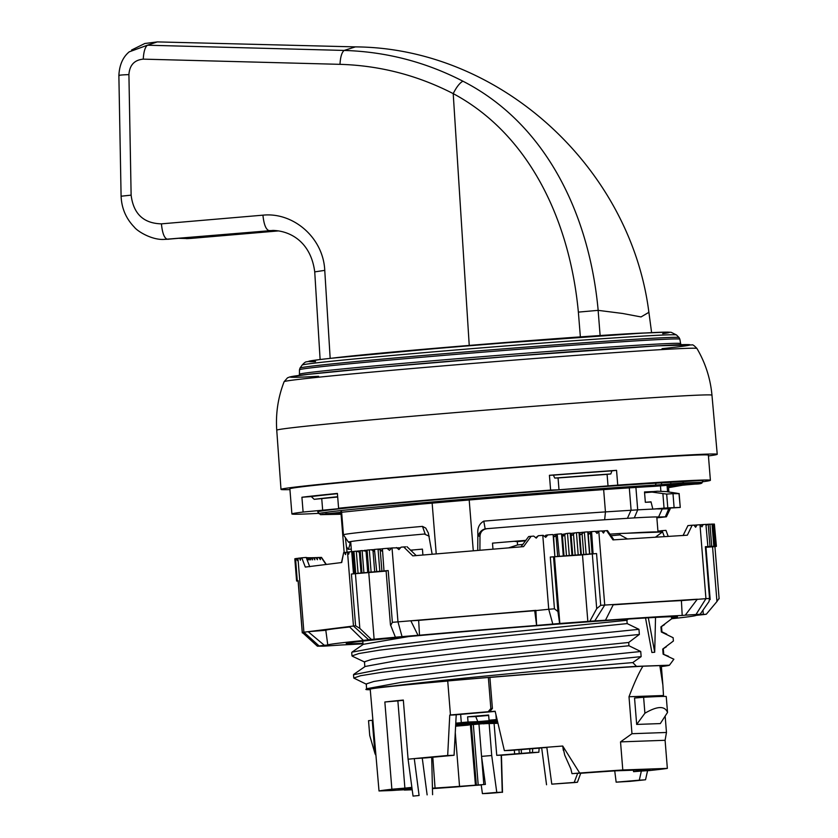 <?xml version="1.0" encoding="UTF-8"?>
<svg xmlns="http://www.w3.org/2000/svg" width="838" height="838" viewBox="0 0 838 838"><rect width="100%" height="100%" fill="white"/><g stroke="black" fill="none" stroke-linecap="round" stroke-linejoin="round"><path stroke-width="1.26" d="M705.963 547.298L712.551 546.795L716.951 601.527L719.014 598.416M716.951 601.527L706.319 614.223A44.508 0.67 -4.6 0 1 704.611 614.464L695.928 615.396A184.674 2.776 175.4 0 1 671.605 618.737M706.319 614.223L703.312 614.464L702.967 610.179M582.483 554.871L592.309 553.918L596.708 608.65L589.858 621.22L587.836 621.419L582.483 554.871L550.294 557.05L554.452 608.807L557.93 611.562L553.53 556.841M596.708 608.65L600.71 605.329A59.341 0.89 -4.6 0 1 604.732 605.067L697.31 599.212L685.285 615.176L682.195 615.448A184.674 2.776 175.4 0 0 603.58 620.413L605.497 620.214L613.353 604.523M589.858 621.22A44.508 0.67 -4.6 0 1 594.791 620.895L605.497 620.214M600.71 605.329L596.551 553.572L592.309 553.918M390.445 624.708L395.4 637.194L396.374 637.163L371.37 639.446L359.837 628.406L355.427 573.684L351.426 574.02L355.595 625.777L359.837 628.406M390.665 625.525L392.373 622.33A59.341 0.89 -4.6 0 1 397.977 621.859L535.88 610.357L536.613 625.452L534.707 610.713L548.733 609.278A59.341 0.89 -4.6 0 1 554.452 608.807M395.4 637.194A44.508 0.67 -4.6 0 1 402.041 636.629L417.994 635.298L410.83 620.79L418.654 620.392A185.449 2.786 -4.6 0 1 534.707 610.713M392.373 622.33L388.204 570.573L386.098 570.793L390.456 624.918M353.489 573.8L351.74 551.98L352.903 552.462L354.61 573.705L353.489 573.8A59.341 0.89 175.4 0 0 351.426 574.02M351.74 551.98L351.531 551.634A59.341 0.89 175.4 0 0 349.373 551.875L348.65 554.201L347.644 552.085A59.341 0.89 175.4 0 0 347.519 552.095L353.468 626.028A59.341 0.89 -4.6 0 1 355.595 625.777M688.187 525.583L692.146 525.237L687.349 535.199L612.976 539.892L606.628 530.643L607.487 530.601L613.919 539.85M535.723 537.724L538.363 535.712L536.226 538.132L533.733 536.1L531.103 536.32L523.572 546.627L412.788 555.866L403.707 546.952L405.676 546.858M352.505 561.554A196.574 2.954 -4.6 0 1 353.626 561.439M341.495 562.56L343.674 552.577L341.715 562.528L305.304 567.075L301.806 557.804L300.936 557.909L300.36 560.224L299.417 558.098L300.926 557.982M353.667 562.015A175.058 2.629 175.4 0 0 352.557 562.13M324.348 645.291L319.1 645.941A44.508 0.67 -4.6 0 0 317.393 646.182L302.319 632.428A59.341 0.89 -4.6 0 1 303.911 632.208L349.237 626.552L363.409 640.41L366.269 640.211A184.674 2.776 175.4 0 0 327.784 645.019L324.348 645.291L308.143 631.684L325.814 630.281A185.449 2.786 -4.6 0 1 349.687 626.992M327.784 645.019L325.814 630.281M317.393 646.182L323.583 646.161A44.508 0.67 -4.6 0 0 327.71 645.909L341.516 644.967A184.674 2.776 175.4 0 0 363.001 643.814M613.196 604.847A185.449 2.786 -4.6 0 1 681.409 600.616L705.942 598.667A59.341 0.89 -4.6 0 1 709.524 598.447L710.121 599.118M682.195 615.448L681.409 600.616M536.613 625.452A184.674 2.776 175.4 0 0 419.513 635.225L417.994 635.298M419.513 635.225L418.654 620.392M319.1 645.941L303.911 632.208L297.961 558.286A59.341 0.89 175.4 0 0 297.846 558.297L297.312 560.612L296.526 558.475A59.341 0.89 175.4 0 0 295.552 558.621L297.281 580.807L298.087 580.755M296.526 558.475L297.825 558.37M306.509 557.658L306.771 557.637A199.161 2.996 175.4 0 0 307.127 557.668L308.133 559.857L307.609 557.699A199.161 2.996 175.4 0 0 308.154 557.72L309.243 559.899L308.824 557.731A199.161 2.996 175.4 0 0 309.557 557.741L310.741 559.91L310.416 557.731A199.161 2.996 175.4 0 0 311.327 557.72L312.595 559.878L312.375 557.699A199.161 2.996 175.4 0 0 313.464 557.679L314.826 559.826L314.7 557.647A199.161 2.996 175.4 0 0 315.968 557.605L317.413 559.742L317.393 557.553A199.161 2.996 175.4 0 0 318.838 557.49L320.357 559.637L320.441 557.427A199.161 2.996 175.4 0 0 321.247 557.396L326.055 564.487M297.961 558.286L299.417 558.098M306.237 557.553L306.299 557.542A199.161 2.996 175.4 0 0 306.478 557.595L307.389 559.784L306.771 557.637M306.205 557.448L309.725 566.718L306.205 557.448L301.806 557.804M659.894 532.067L660.784 530.789A199.161 2.996 175.4 0 0 662.114 530.653L664.314 536.655M662.114 530.653L665.959 530.37L668.211 536.404M657.924 531.072A199.161 2.996 175.4 0 0 658.008 531.062L660.732 530.883M658.563 532.12L658.008 531.062M712.782 524.169L714.049 524.075L715.841 546.25A59.341 0.89 -4.6 0 1 716.155 546.271L712.604 546.606L716.406 546.345A59.341 0.89 -4.6 0 1 716.228 546.418L715.715 546.46M716.155 546.271L714.374 524.085A59.341 0.89 175.4 0 0 714.049 524.075M604.198 530.883A199.161 2.996 175.4 0 0 602.323 531.02L606.628 530.643M570.741 533.429L576.429 532.696L578.21 554.871A59.341 0.89 -4.6 0 1 580.765 554.683L586.139 554.295A59.341 0.89 -4.6 0 1 589.554 554.054L587.773 531.868A59.341 0.89 175.4 0 0 584.358 532.109L586.139 554.295M562.162 534.455L567.494 533.366L569.274 555.542A59.341 0.89 -4.6 0 1 571.977 555.343L578.21 554.871M555.206 556.673L557.689 556.484L555.982 535.241L554.662 536.645L553.499 535.43L554.882 556.683L553.132 534.864L553.499 535.43L554.253 534.592L557.207 534.173L559.271 556.327A59.341 0.89 -4.6 0 1 563.304 556.013L569.274 555.542M544.69 536.54L545.821 535.241L547.832 534.927L545.685 537.336L543.171 535.314A59.341 0.89 175.4 0 0 542.783 535.346L548.733 609.278L552.797 624.059A44.508 0.67 -4.6 0 1 559.648 623.493L557.93 611.562M538.363 535.712L542.783 535.346M553.132 534.864L552.724 534.529A59.341 0.89 175.4 0 0 547.832 534.927M604.858 530.747L603.486 533.062L601.747 530.946L598.782 531.135A59.341 0.89 175.4 0 0 598.521 531.145L597.085 533.471L595.252 531.365A59.341 0.89 175.4 0 0 591.586 531.606L593.074 553.803A59.341 0.89 175.4 0 1 596.551 553.572M595.378 531.502L598.521 531.145M402.041 636.629L397.977 621.859L392.027 547.926A59.341 0.89 175.4 0 0 391.65 547.958L389.513 550.367L387.072 548.345A59.341 0.89 175.4 0 0 382.421 548.743L383.993 570.961L381.908 571.149L380.201 549.906L381.772 551.069L382.191 550.294M387.072 548.345L391.535 548.083M392.027 547.926L400.533 547.801M396.447 547.56L398.94 549.581L401.088 547.172L403.707 546.952M536.844 625.389L552.797 624.059M580.765 554.683L578.985 532.497L580.671 534.675L584.358 532.109M714.845 546.659L714.929 546.648A59.341 0.89 175.4 0 0 715.725 546.523M714.385 524.179L716.406 546.345M710.016 546.439A59.341 0.89 -4.6 0 1 711.724 546.355L709.943 524.179A59.341 0.89 175.4 0 0 708.236 524.263L710.016 546.439L706.685 546.68L707.89 546.554L705.91 524.389A59.341 0.89 175.4 0 0 703.187 524.546L701.94 526.851L700.243 524.724A59.341 0.89 175.4 0 0 699.992 524.745L705.942 598.667L696.001 614.505A44.508 0.67 -4.6 0 1 700.128 614.254L709 601.558L709.524 598.447L705.366 546.701A59.341 0.89 175.4 0 1 707.89 546.554M709.954 524.253L712.017 524.096L713.808 546.282A59.341 0.89 -4.6 0 1 714.563 546.261L715.841 546.25M714.563 546.261L712.771 524.075A59.341 0.89 175.4 0 0 712.017 524.096M705.952 524.452L708.236 524.263M706.183 525.321L707.848 524.295M296.589 580.996A59.341 0.89 -4.6 0 1 296.778 580.923L294.986 558.736A59.341 0.89 175.4 0 0 294.808 558.82L296.589 580.996L298.098 580.881M302.319 632.428L298.16 580.692A59.341 0.89 175.4 0 0 297.281 580.807M294.986 558.736L295.542 558.82M308.185 557.783L308.824 557.731M309.589 557.804L310.416 557.731M311.369 557.783L312.375 557.699M313.506 557.741L314.7 557.647M296.778 580.923L298.087 580.797M298.108 581.006L297.165 581.08A59.341 0.89 -4.6 0 1 296.841 581.069L298.098 580.954M362.959 643.28A166.165 2.493 -4.6 0 1 346.23 643.532A166.165 2.493 -4.6 0 1 495.604 629.024A166.165 2.493 -4.6 0 1 674.328 616.653A166.165 2.493 -4.6 0 1 677.481 616.883A166.165 2.493 -4.6 0 1 671.542 618.025M363.409 640.41L368.647 639.761A44.508 0.67 -4.6 0 1 371.37 639.446M703.312 614.464L700.128 614.254M685.285 615.176L696.001 614.505M587.836 621.419L559.648 623.493M711.724 546.355L713.808 546.282M571.977 555.343L570.186 533.157L572.124 535.314L574.805 532.842M570.186 533.157A59.341 0.89 175.4 0 0 567.494 533.366M563.304 556.013L561.523 533.827L563.45 535.974L566.069 533.502M561.523 533.827A59.341 0.89 175.4 0 0 557.48 534.152M557.689 556.484L559.271 556.327M555.982 535.241L557.207 534.173M349.237 626.552L353.468 626.028L368.647 639.761M343.674 552.577L344.544 552.472L345.476 554.588L346.063 552.273L347.519 552.095M368.877 572.281A59.341 0.89 -4.6 0 1 371.108 572.082L369.328 549.896A59.341 0.89 175.4 0 0 367.096 550.105L368.877 572.281L369.663 572.281L367.735 572.459L366.028 551.215L367.254 552.043M369.328 549.896L374.46 549.56M354.61 573.705L355.752 573.559A59.341 0.89 -4.6 0 1 358.077 573.318L361.974 572.941A59.341 0.89 -4.6 0 1 363.912 572.752L362.131 550.566L366.028 551.215M364.174 550.419L367.107 550.231M376.231 571.621A59.341 0.89 -4.6 0 1 379.834 571.296L378.043 549.12A59.341 0.89 175.4 0 0 374.45 549.435L376.712 571.631L374.701 571.809L372.983 550.566L374.617 551.624M388.204 570.573A59.341 0.89 175.4 0 0 383.856 570.95M378.043 549.12L380.201 549.906M378.409 549.1L382.317 548.859M371.161 549.759L372.983 550.566M362.131 550.566A59.341 0.89 175.4 0 0 360.193 550.755L361.974 572.941M358.077 573.318L356.297 551.142L360.33 552.483M357.449 551.048L360.204 550.87M356.297 551.142A59.341 0.89 175.4 0 0 353.961 551.373L355.752 573.559M352.903 552.462L354.118 553.3M351.531 551.634L353.971 551.477M379.834 571.296L381.908 571.149M371.108 572.082L374.701 571.809M578.985 532.497A59.341 0.89 175.4 0 0 576.429 532.696M587.773 531.868L589.072 534.047L591.324 531.983M587.867 532.036L591.586 531.606M579.351 532.685L583.416 532.203M589.554 554.054L593.074 553.803M710.174 599.589L705.921 546.68L705.366 546.701M719.13 598.824L714.929 546.648L712.551 546.795M554.882 556.683A59.341 0.89 175.4 0 0 550.294 557.05M559.836 623.524L554.484 556.987M363.912 572.752L367.735 572.459M355.427 573.684L386.129 571.076M374.125 639.247L368.772 572.71M344.544 552.472L346.042 552.368M693.969 525.196L699.992 524.745M700.296 524.787L703.187 524.546M697.017 524.923L695.645 527.249L693.906 525.122L692.146 525.237M318.88 557.563L320.441 557.427M531.103 536.32C528.139 536.582 528.034 536.613 530.789 536.414M347.644 552.085L349.341 551.97M353.018 553.908L351.897 553.981M306.299 557.542L307.001 559.648M316.02 557.668L317.393 557.553M497.762 722.429L468.411 724.943M468.421 725.1L455.6 726.2M455.642 725.561L497.646 721.968M455.767 723.163A123.134 1.854 -4.6 0 1 462.733 722.545L461.298 722.597A127.586 1.917 175.4 0 1 468.033 722.01L477.807 721.654L475.733 716.542L488.659 715.432M497.091 719.57L496.326 719.601A127.586 1.917 175.4 0 0 489.046 720.209L497.175 719.915M497.185 719.999L477.807 721.654M497.28 720.408L455.725 723.959M460.638 714.364L461.298 722.597M489.046 720.209L488.627 715.034A127.586 1.917 175.4 0 0 467.614 716.825L468.033 722.01M496.326 719.601L495.928 714.584M467.614 716.825L475.733 716.542M633.444 770.195L633.57 771.683A127.135 1.906 175.4 0 0 649.921 769.609L616.213 770.803A127.135 1.906 175.4 0 0 580.724 773.265M432.817 757.238L435.058 788.055L432.439 788.149M412.076 788.883L398.438 789.365A127.135 1.906 -4.6 0 1 406.535 788.265L411.929 787.804M677.083 493.257L679 493.645L672.987 493.655L674.108 507.639L667.792 507.88L666.681 494.085L652.016 492.095L657.275 491.215L666.21 491.592L677.083 493.257M679 493.645L680.257 507.44L652.844 509.106A160.226 2.409 175.4 0 0 637.708 509.85L605.445 511.892A160.226 2.409 175.4 0 0 483.788 521.131C479.346 523.719 477.367 527.846 477.859 533.523L477.744 550.451M680.11 507.44L674.108 507.639M672.987 493.655L666.681 494.085M662.9 493.76L664.052 508.153L667.792 507.88M644.548 492.43L657.275 491.215M644.569 492.734L652.016 492.095M411.877 787.385A136.489 2.053 175.4 0 0 404.89 788.118L391.87 789.239A146.137 2.2 175.4 0 0 379.017 790.967L392.561 790.485A2.964 0.943 -94.9 0 1 392.561 790.485L402.889 789.71A124.621 1.875 175.4 0 0 410.568 789.427L404.377 790.066L412.202 789.784M432.45 788.621A146.137 2.2 175.4 0 0 456.176 786.945L469.207 785.824A136.489 2.053 175.4 0 0 481.222 784.934M485.401 784.41L481.201 784.777L482.416 793.628L496.777 792.402L491.717 755.509L481.557 756.379L485.401 784.41L459.538 786.369A127.135 1.906 -4.6 0 1 435.058 788.055M354.464 571.893L353.584 571.474L353.762 573.779M410.463 550.178L422.436 549.131L422.907 555.028M410.913 550.629L413.354 549.917M525.625 540.803L517.297 541.652L517.559 544.951L508.572 547.874M517.559 544.951L522.912 544.407M610.965 535.744L620.026 534.874L619.921 533.492A161.409 2.43 175.4 0 0 609.865 534.162M627.484 538.981L620.026 534.874M353.018 564.54L353.29 571.338M517.297 541.652L514.165 541.296L492.493 543.139L492.974 549.183M525.866 540.468A153.553 2.305 175.4 0 0 514.7 541.348M626.52 533.261L658.008 532.14A153.553 2.305 175.4 0 0 658.008 532.13A153.553 2.305 175.4 0 0 626.52 533.261L619.921 533.492M514.165 541.296L525.95 540.353M352.756 564.592L353.856 564.383M579.687 773.024L562.727 746.03L564.728 755.153L570.856 768.896L571.998 773.663L579.687 773.024A146.137 2.2 -4.6 0 1 622.791 769.975L667.352 768.383A146.137 2.2 -4.6 0 1 649.806 770.52L647.565 770.74M665.152 716.102L666.472 732.475L631.978 733.711L620.529 741.881L622.791 769.975M631.978 733.711L629.003 696.745L663.497 695.509L662.879 685.075L659.841 665.613L642.914 666.21C638.765 672.977 634.136 683.159 629.003 696.745M642.914 666.21A146.137 2.2 175.4 0 0 489.905 677.429L492.409 708.477L490.848 708.529L488.156 711.734L489.706 711.682L492.409 708.477M489.706 711.682A146.137 2.2 -4.6 0 1 495.143 711.232L504.371 750.649L510.771 750.429A126.559 1.906 175.4 0 1 513.327 750.22L528.61 748.983A126.894 1.906 175.4 0 1 541.683 747.946M577.466 773.39C581.719 773.003 581.792 772.95 577.686 773.233A582.798 543.401 117.7 0 1 574.177 782.441C578.44 782.147 578.409 782.189 574.093 782.587L551.781 784.148A18861.673 7417.368 -94.3 0 1 546.816 747.255A146.137 2.2 175.4 0 0 504.371 750.649M546.481 747.58L541.882 747.737L546.816 747.255A146.137 2.2 -4.6 0 1 562.727 746.03L563.366 750.492M577.686 773.233A142.167 2.137 175.4 0 0 571.998 773.663M633.57 771.683L641.342 771.054A782.053 735.628 63.8 0 1 639.289 780.188L644.799 779.843A140.92 2.116 175.4 0 1 630.082 781.341L616.15 782.168L639.289 780.188M646.915 770.709L641.342 771.054M662.879 685.075L661.329 665.801A146.137 2.2 175.4 0 0 659.841 665.613M663.497 695.509L663.57 696.409M620.529 741.881L665.089 740.289L666.472 732.475M665.089 740.289L667.352 768.383M539.138 748.145L538.855 752.252L532.455 752.482L532.717 748.659M501.176 755.279A146.137 2.2 175.4 0 0 538.855 752.252M379.017 790.967L370.207 689.108A146.137 2.2 175.4 0 1 447.722 681.043M419.094 795.503L413.05 796.1A140.92 2.116 175.4 0 1 419.094 795.503A18374.26 4373.145 84.5 0 1 414.276 758.6L426.678 757.824A126.894 1.906 175.4 0 1 439.51 756.599L451.923 755.467A126.559 1.906 175.4 0 1 454.07 755.279L447.681 755.499A146.137 2.2 175.4 0 0 414.276 758.6A146.137 2.2 -4.6 0 0 408.085 759.207L413.05 796.1M431.685 757.343L432.597 794.686M614.736 770.908L616.15 782.168M647.585 770.625L645.543 779.749L644.799 779.843M494.085 723.498L496.745 755.331L501.428 755.174M501.176 755.174A19945.919 6354.868 -94.9 0 1 502.245 792.203L496.871 792.727A140.92 2.116 175.4 0 1 487.601 793.439L482.416 793.628M489.151 723.634L491.717 755.509M502.245 792.203L496.777 792.402M551.781 784.148A140.92 2.116 175.4 0 1 574.177 782.441C578.44 782.147 578.409 782.189 574.093 782.587M368.531 720.69L369.726 735.471L374.9 753.268L372.25 720.271L368.531 720.69M456.218 714.751L454.07 755.279M529.721 748.889L529.899 752.692L521.477 753.414L514.616 753.928L514.323 750.136M496.745 755.331A126.894 1.906 175.4 0 0 514.616 753.928M529.899 752.692A126.559 1.906 175.4 0 0 532.455 752.482M495.185 711.42A133.389 2.001 -4.6 0 0 453.882 714.961L449.755 715.107A146.137 2.2 -4.6 0 1 452.007 714.908L450.456 714.961L447.722 680.959A150.955 2.273 -4.6 0 1 488.355 677.481L490.848 708.529M450.456 714.961A150.955 2.273 -4.6 0 1 488.156 711.734M664.052 508.153L652.844 509.106L651.011 501.826L645.344 502.308L644.506 491.958A160.226 2.409 -4.6 0 1 653.064 491.581M655.525 617.407L654.708 652.247L648.34 617.805M645.522 617.973L651.901 652.488L654.708 652.247M671.437 616.695L671.615 618.832L660.931 626.876L661.339 631.999L673.134 637.718L673.396 641.018L662.722 649.062L663.13 654.174L673.867 659.234L669.436 665.194L636.513 666.367L632.784 662.586L641.154 656.615L640.735 651.503L628.95 645.752L628.689 642.484L639.363 634.439L638.954 629.317L627.17 623.598L626.908 620.298M352.149 652.121L383.364 646.287L456.113 637.529L626.897 620.298L628.249 619.062M656.793 516.952L658.008 532.13L662.418 531.983L655.421 537.21M643.615 697.279A149.101 2.242 -4.6 0 1 666.241 696.472L667.53 712.426L660.313 723.582L636.671 724.43L634.544 698.023L643.615 697.279L644.904 713.232C657.285 705.963 664.827 705.69 667.53 712.426M352.107 655.861L358.853 653.546L379.132 650.215L451.577 641.405L627.17 623.598M662.722 649.062L666.304 646.842M364.509 661.769L372.009 659.307L394.237 655.735L471.742 646.402L638.954 629.317M660.931 626.876L664.524 624.656M366.625 688.867L366.227 683.944L373.832 681.472L395.913 677.963L473.638 668.556L640.735 651.503M632.774 662.586C571.254 667.76 449.116 678.958 394.447 685.84L394.289 685.861C370.564 688.281 361.744 689.559 367.83 689.695A149.468 2.242 175.4 0 0 370.26 689.705M366.992 688.658L401.067 682.394L478.833 673.186L641.154 656.615M663.13 654.174L668.504 656.28M365.242 666.461L399.359 660.197L477.031 650.969L639.363 634.439M628.689 642.484L457.977 659.716L385.103 668.441L353.51 674.726M374.9 753.268L375.497 754.745M644.904 713.232L636.671 724.43M447.681 755.499L449.755 715.107M661.339 631.999L661.926 631.831L661.528 626.719M363.451 644.286L408.871 636.524M391.87 789.239L384.851 701.993A146.137 2.2 -4.6 0 1 403.329 700.055L408.085 759.207M404.89 788.118L397.872 700.882A136.489 2.053 -4.6 0 1 403.35 700.306M384.851 701.993L397.872 700.882M471.333 724.692L476.351 784.944M478.959 724.032L483.819 784.473M392.593 790.485A2.964 0.943 -94.9 0 1 392.572 790.485L395.253 790.255A2.964 0.943 -94.9 0 1 395.253 790.255A2.964 0.943 -94.9 0 1 395.232 790.255M459.538 786.369L455.264 732.538M475.418 785.017L470.401 724.765M488.355 677.481L489.905 677.429M669.436 665.194A154.297 2.315 -4.6 0 1 661.381 666.545M394.447 685.84A154.297 2.315 -4.6 0 1 636.513 666.367M365.881 689.423L367.83 689.695M366.552 684.311L353.772 678.047L360.665 675.711L380.986 672.443L453.442 663.612L628.94 645.752M608.042 486.197L607.089 474.371L610.829 473.952L611.918 470.851A199.538 2.996 175.4 0 0 553.384 475.146A199.538 2.996 -4.6 0 1 611.918 470.851L616.548 470.338L617.742 485.118L559.009 489.78L550.618 490.073L549.424 475.293L553.384 475.146L554.766 478.069L558.056 477.943L559.009 489.78M337.421 493.687A199.538 2.996 175.4 0 0 311.275 496.567A199.538 2.996 -4.6 0 1 337.421 493.687M345.371 537.629L347.058 552.148M350.734 542.228L349.781 542.532M349.656 542.406C350.326 543.108 349.865 545.433 348.262 549.351L351.279 549.1M422.478 526.379L425.17 534.026L424.279 534.036A155.774 2.336 -4.6 0 0 348.503 542.176L343.444 534.843A160.226 2.409 175.4 0 1 343.433 534.822A160.226 2.409 175.4 0 1 422.478 526.379L425.767 528.097L428.469 533.293M349.498 542.333A155.774 2.336 -4.6 0 1 348.503 542.176M429.234 536.215L424.279 534.036M479.902 550.273L479.996 536.079C480.394 531.847 482.698 529.386 486.888 528.715L485.171 528.893C481.536 529.899 479.252 532.319 478.33 536.142L479.996 536.079M549.424 475.293A209.929 3.153 -4.6 0 1 616.548 470.338M303.105 512.039L301.921 497.248A209.929 3.153 -4.6 0 1 337.4 493.425L338.594 508.216L346.984 507.912L303.105 512.039A209.929 3.153 175.4 0 0 291.896 513.966A209.929 3.153 175.4 0 0 318.754 513.348M301.921 497.248L311.275 496.567L314.187 499.333L337.693 497.007M550.618 490.073A209.929 3.153 175.4 0 0 338.594 508.216M702.464 481.798A209.929 3.153 175.4 0 0 710.394 480.289A209.929 3.153 175.4 0 0 617.742 485.118M710.394 480.289L708.372 455.16A209.929 3.153 175.4 0 0 432.209 474.381A209.929 3.153 175.4 0 0 289.875 488.826L291.896 513.966M607.089 474.371L558.056 477.943M486.166 528.747A155.774 2.336 -4.6 0 1 604.659 519.759L634.303 517.884A155.774 2.336 -4.6 0 1 658.563 517.025L666.43 516.795L656.856 517.832M666.43 516.795L670.253 508.75L662.313 508.97A160.226 2.409 175.4 0 0 657.746 508.938M658.563 517.025L662.303 508.771M634.303 517.884L637.708 509.85L635.906 487.444M604.659 519.759L605.445 511.892L603.653 489.612M485.171 528.893L483.788 521.131M432.157 554.253L428.302 532.811M436.231 553.918L432.146 503.135M660.899 491.33L660.459 485.883M651.063 502.035A160.226 2.409 175.4 0 0 645.344 502.308M469.196 499.993L473.281 550.828M341.076 514.239L320.493 514.658L317.759 511.913A183.993 2.765 -4.6 0 1 449.241 498.641A183.993 2.765 -4.6 0 1 656.144 483.18L702.59 480.373L703.134 480.373L702.223 482.311L702.59 480.373M322.703 510.604L321.75 498.778M483.117 723.676L495.887 723.372A124.621 1.875 175.4 0 0 497.94 723.215M493.111 722.827L497.793 722.607M483.128 723.843L492.943 723.005M455.715 724.137L468.295 722.88M497.322 720.554L470.443 722.859A68.245 1.027 175.4 0 0 468.306 723.058M497.437 721.036L455.694 724.608M651.608 332.634L648.769 311.369L648.528 312.532L641.028 316.942L622.519 313.454L598.164 310.353C589.344 214.308 546.083 123.741 462.901 81.192C425.515 61.928 385.92 51.684 344.114 50.437L147.415 45.21L157.293 41.91L144.806 43.503L131.556 50.039M119.3 75.64C117.99 75.252 121.196 74.907 128.916 74.603C129.586 65.144 134.352 59.99 143.246 59.142C143.675 51.788 145.058 47.148 147.415 45.21L129.241 51.841M190.886 238.411L278.478 230.911L190.875 238.411M129.408 51.694C122.935 56.953 119.425 64.872 118.87 75.472L121.091 196.019C121.562 208.17 125.983 218.54 134.331 227.14C137.442 231.351 152.202 240.349 164.437 239.385L167.401 239.249C164.342 238.348 162.352 233.215 161.43 223.851C143.539 223.4 133.431 213.826 131.126 195.139L128.916 74.603M164.311 239.396L273.188 230.429M121.458 196.176L131.126 195.139M462.901 81.192C459.695 82.962 456.459 87.1 453.211 93.626C529.302 134.384 569.788 220.436 578.367 312.113L580.388 337.159M578.367 312.113L598.133 310.353L600.123 335.577M277.902 230.827L188.016 238.547L179.332 238.338M330.172 358.381L324.756 270.37L314.732 271.879C310.867 241.973 290.315 230.827 272.937 230.429L273.272 230.429M168.867 239.228A318.922 4.787 -4.6 0 1 167.401 239.249L272.937 230.429M270.37 230.576A212.538 3.195 175.4 0 1 268.893 230.565C265.876 229.476 263.886 224.343 262.923 215.167L161.43 223.851M289.938 489.602A218.823 3.289 -4.6 0 1 280.992 489.392A218.823 3.289 -4.6 0 1 498.851 468.568A218.823 3.289 -4.6 0 1 717.234 454.29A218.823 3.289 -4.6 0 1 708.435 455.935M292.996 488.03A208.442 3.132 -4.6 0 1 294.379 487.779L294.777 487.747M296.338 487.527A207.698 3.122 -4.6 0 1 347.581 481.902L346.89 481.955A208.442 3.132 -4.6 0 1 534.508 465.897L534.173 465.938A207.698 3.122 -4.6 0 1 640.18 458.208L640.525 458.166A208.442 3.132 -4.6 0 1 705.167 454.866M594.791 620.895L604.732 605.067L598.782 531.135M581.352 554.693L579.645 533.45M583.74 554.515L582.033 533.272M572.752 555.332L571.045 534.099M566.488 555.814L564.781 534.571M564.037 556.003L562.329 534.759M575.182 555.154L573.475 533.911M589.805 554.065L588.098 532.821M592.141 553.887L590.434 532.654M361.031 573.098L359.324 551.854M427.129 794.885A19945.919 6354.868 -94.9 0 1 422.247 757.981M521.205 749.539L521.477 753.414M519.214 753.592L518.952 749.738M473.344 724.514L478.194 784.881M610.829 473.952A196.574 2.954 175.4 0 0 554.766 478.069M337.662 496.725A196.574 2.954 175.4 0 0 314.187 499.333M346.555 546.868L348.262 549.351M477.859 533.523L478.33 536.142M668.902 508.446L665.341 516.784M627.515 518.125L631.098 510.091L629.307 487.873M667.572 491.791L667.048 485.328M661.276 482.793L661.769 484.626L671.008 483.84L670.515 482.007M318.974 513.673A182.925 2.744 -4.6 0 1 449.692 500.485A182.925 2.744 -4.6 0 1 655.389 485.108L661.769 484.626A2.221 0.712 85.1 0 0 662.481 485.715L671.72 484.93A2.221 0.712 -94.9 0 1 671.008 483.84L682.813 482.981L683.672 481.043M671.72 484.93L680.98 484.249A2.221 2.105 -92 0 0 682.813 482.981L701.731 482.3A2.221 2.105 -92 0 1 699.898 483.578L700.013 483.568M694.953 483.746A2.221 0.712 85.1 0 0 695.372 484.081C700.065 484.018 702.349 483.432 702.223 482.311M685.505 484.092A2.221 0.712 85.1 0 0 686.133 484.877L695.372 484.081M679.911 484.301L679.084 484.427A2.221 2.221 -84.7 0 0 681.556 485.307M680.865 485.401L679.031 484.364M662.481 485.715L653.808 486.365A2.221 1.886 -93.2 0 0 655.389 485.108L656.144 483.18M679.419 484.825A179.07 2.692 -4.6 0 1 668.462 486.48M340.982 513.055A179.07 2.692 -4.6 0 1 325.814 513.589M143.246 59.142L339.987 64.337C340.406 57.036 341.778 52.396 344.114 50.437L355.406 46.886C499.836 47.808 629.904 167.034 648.738 311.17M469.238 345.424L453.211 93.626C417.565 75.284 379.824 65.521 339.987 64.337M324.756 270.37C323.332 237.783 293.384 211.983 262.923 215.167M190.802 238.411A318.922 4.787 -4.6 0 1 188.016 238.547M645.7 332.948A165.117 2.483 175.4 0 0 488.816 343.831A165.117 2.483 175.4 0 0 332.204 358.161M315.549 361.607A180.977 2.724 -4.6 0 1 488.847 344.188A180.977 2.724 -4.6 0 1 662.69 333.671M302.13 365.096A187.796 2.818 -4.6 0 1 489.088 347.257A187.796 2.818 -4.6 0 1 676.496 334.97L679.042 337.557A190.132 2.86 175.4 0 0 489.308 349.991A190.132 2.86 175.4 0 0 300.035 368.05L302.13 365.096C304.089 362.906 305.503 361.817 306.352 361.838L319.152 359.638C345.507 356.37 426.154 349.111 505.66 342.847L641.374 333.178L667.394 332.11L671.175 332.319L676.496 334.97M318.587 376.293A200.408 3.006 -4.6 0 1 360.969 369.034A200.408 3.006 -4.6 0 1 619.052 348.273A200.408 3.006 -4.6 0 1 662.051 348.66M284.124 381.688A207.08 3.111 -4.6 0 1 490.272 362.006A207.08 3.111 -4.6 0 1 696.933 348.472C694.293 345.623 692.649 344.439 691.989 344.921L657.558 345.832L512.552 356.15L381.583 367.149L308.447 374.314L289.969 376.891L287.497 377.833L284.124 381.688C278.059 397.317 275.597 413.49 276.75 430.208A218.309 3.279 -4.6 0 1 494.095 409.426A218.309 3.279 -4.6 0 1 711.965 395.19C710.425 378.504 705.418 362.927 696.933 348.472M300.035 368.05L299.47 369.778A190.813 2.87 -4.6 0 1 489.444 351.625A190.813 2.87 -4.6 0 1 679.869 339.181L679.042 337.557M679.869 339.181L680.613 343.58A191.2 2.87 175.4 0 0 489.801 356.056A191.2 2.87 175.4 0 0 299.438 374.251L299.47 369.778M416.256 555.615L407.006 546.711M298.077 580.692L302.277 632.868M326.317 564.445L321.488 557.396M683.064 535.555L687.946 525.583M520.964 546.868L528.663 536.55M680.257 507.44L679.136 493.53M351.489 551.634L350.682 541.578M546.544 784.766L541.673 747.863M501.438 755.3L502.507 792.339M580.797 773.055L577.445 782.252M351.719 652.551L351.981 655.85M364.813 662.135L352.337 656.206M364.446 661.779L364.834 666.702M663.308 648.905L663.727 654.007M365.169 666.472L353.793 674.318M352.002 652.142L363.378 644.296M666.723 634.094L661.915 631.81M362.781 641.101L363.053 644.516M410.672 789.427L395.253 790.255M365.86 689.391L366.971 688.627M353.5 674.737L353.772 678.026M655.546 537.21L657.369 535.953M344.167 552.514L340.877 511.756M341.579 511.672L343.433 534.822M668.902 492L668.357 485.212M680.98 484.249L699.898 483.578M682.918 484.123L681.388 485.338L686.133 484.877M653.808 486.365C607.257 488.942 499.039 497.196 419.492 504.246L321.813 514.302M682.97 485.16L668.556 487.664M157.293 41.9L355.417 46.886M645.972 332.927L566.216 337.903L470.097 345.361L331.942 358.193M320.116 359.523L314.732 271.879M189.346 238.505L186.476 238.641M276.75 430.208L280.992 489.392M711.965 395.19L717.234 454.29M680.613 343.58L681.158 344.69M299.082 375.434L299.438 374.251"/></g></svg>

